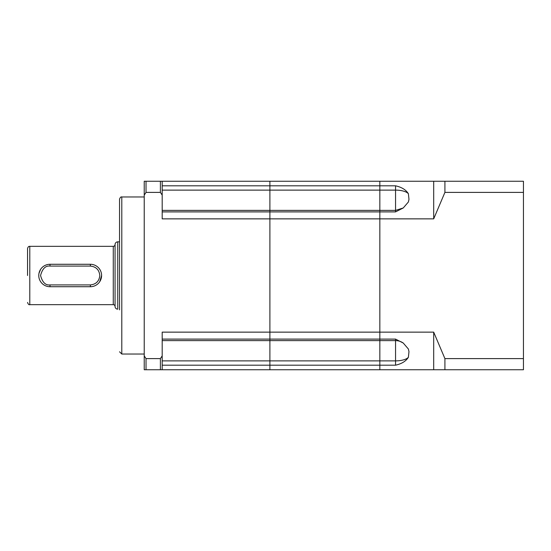<?xml version="1.0" encoding="UTF-8"?>
<svg xmlns="http://www.w3.org/2000/svg" width="551" height="551" viewBox="0 0 551 551"><rect width="100%" height="100%" fill="white"/><g stroke="black" fill="none" stroke-linecap="round" stroke-linejoin="round"><path stroke-width="0.83" d="M49.989 284.922L90.378 284.922L90.378 286.72A11.22 11.22 0 0 0 101.598 275.5A11.22 11.22 0 0 0 90.378 264.28L49.989 264.28A11.22 11.22 0 0 0 38.77 275.5A11.22 11.22 0 0 0 49.989 286.72L90.378 286.72L49.989 286.72L49.989 284.922C45.533 285.459 42.393 282.319 40.567 275.5C42.393 268.681 45.533 265.541 49.989 266.078L90.378 266.078C96.06 266.677 99.201 269.818 99.8 275.5C99.201 281.182 96.06 284.323 90.378 284.922L90.385 284.922M113.265 246.331A1.798 1.798 0 0 0 115.063 244.534L115.063 306.466A1.798 1.798 0 0 0 113.265 304.669L113.265 246.331L29.795 246.331L29.795 304.669L113.265 304.669M27.55 275.5L27.55 248.57L27.55 275.5M115.063 244.534A2.693 2.693 0 0 1 117.756 241.841L117.756 309.159A2.693 2.693 0 0 1 115.063 306.466M101.598 275.5L99.703 281.74M38.77 275.5A11.22 11.22 0 0 1 49.989 264.28A11.22 11.22 0 0 0 38.99 273.303L40.664 269.26M117.756 241.841L119.546 241.841M162.187 365.189L379.839 365.189L379.839 360.877L379.839 369.742L433.692 369.742L433.692 332.136L379.839 332.136L379.839 340.614L379.839 339.099L395.549 339.099L403.256 343.039L408.387 349.017L408.98 351.628L408.387 357.262C405.991 361.174 401.713 363.818 395.549 365.189L379.839 365.189L379.839 369.742L162.187 369.742L162.187 332.136L269.894 332.136L269.894 369.742L269.894 218.864L269.894 332.136L379.839 332.136L379.839 339.099L162.187 339.099M162.187 190.123L379.839 190.123L379.839 185.811L379.839 210.386L395.549 210.386L395.549 190.123A13.465 5.179 180 0 1 408.387 193.738L408.98 199.372L408.387 201.983L403.256 207.961L395.549 211.901L379.839 211.901L379.839 210.386L379.839 332.136L379.839 218.864L269.894 218.864L269.894 211.901L269.894 218.864L162.187 218.864L162.187 181.258L269.894 181.258L269.894 211.901L269.894 181.258L379.839 181.258L379.839 185.811L395.549 185.811C401.713 187.182 405.991 189.826 408.387 193.738M408.387 357.262A13.465 5.179 -0 0 1 395.549 360.877L379.839 360.877L379.839 340.614L379.839 360.877L162.187 360.877M379.839 351.049L379.839 360.32M162.187 340.614L395.549 340.614A13.465 13.465 0 0 1 403.256 343.039M162.187 211.901L379.839 211.901L379.839 218.864L433.692 218.864L433.692 181.258L523.45 181.258L523.45 192.389L444.912 192.389L433.692 218.864M395.549 185.811L395.549 190.123L379.839 190.123L379.839 210.386L162.187 210.386M433.692 181.258L379.839 181.258L379.839 185.811L162.187 185.811M433.692 332.136L444.912 358.611L444.912 369.742L523.45 369.742L523.45 192.389M444.912 358.611L523.45 358.611M444.912 369.742L433.692 369.742M444.912 181.258L444.912 192.389M119.546 275.5L119.546 199.207L119.546 275.5M144.231 195.123L146.029 192.389L146.029 181.258L144.231 181.258L144.231 369.742L162.187 369.742M160.389 369.742L160.389 358.611L146.029 358.611L146.029 369.742M146.029 181.258L162.187 181.258M146.029 192.389L160.389 192.389L162.187 195.123M144.231 355.877L146.029 358.611M160.389 358.611L162.187 355.877M160.389 192.389L160.389 181.258M119.546 241.138L119.546 309.862M90.378 264.28L90.378 266.078M49.989 264.28L49.989 266.078M395.549 339.099L395.549 365.189M395.549 211.901L395.549 210.386L403.256 207.961M144.231 196.962L121.792 196.962L121.792 354.038L119.546 351.793M29.795 246.331C28.707 246.207 27.956 246.958 27.55 248.57M29.795 304.669C28.914 304.985 28.163 304.235 27.55 302.43M121.792 196.962C120.91 196.652 120.166 197.396 119.546 199.207M144.231 354.038L121.792 354.038"/></g></svg>
